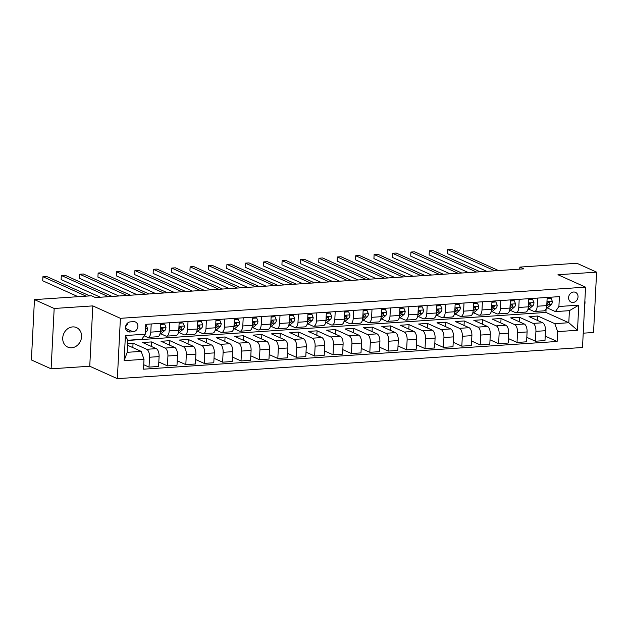 <?xml version="1.0" encoding="UTF-8"?>
<svg xmlns="http://www.w3.org/2000/svg" width="628" height="628" viewBox="0 0 628 628"><rect width="100%" height="100%" fill="white"/><g stroke="black" fill="none" stroke-linecap="round" stroke-linejoin="round"><path stroke-width="0.94" d="M72.675 326.905A10.7 9.161 114.2 0 0 63.051 335.745A10.7 9.161 114.2 0 0 67.753 347.103A10.7 9.161 114.2 0 0 71.616 347.786A10.7 9.161 114.2 0 0 81.24 338.947A10.7 9.161 114.2 0 0 76.538 327.588A10.7 9.161 114.2 0 0 72.675 326.905M573.576 292.02A5.354 4.577 114.2 0 0 568.764 296.44A5.354 4.577 114.2 0 0 571.111 302.115A5.354 4.577 114.2 0 0 573.05 302.461A5.354 4.577 114.2 0 0 577.854 298.041A5.354 4.577 114.2 0 0 575.507 292.358A5.354 4.577 114.2 0 0 573.576 292.02M583.224 333.178L593.546 332.487L596.6 272.144L576.889 263.265L519.851 267.088L519.741 269.137M117.35 378.66L582.501 347.496L585.555 287.153L120.403 318.317L117.35 378.66L89.749 366.234L92.811 305.891L54.173 308.481L51.111 368.824L89.749 366.234M51.111 368.824L31.4 359.946L34.454 299.611L54.173 308.481M34.454 299.611L91.5 295.788L95.44 297.562L523.791 268.863L519.851 267.088M129.839 331.984L133.073 331.772A5.181 4.435 114.2 0 0 137.736 327.494A5.181 4.435 114.2 0 0 135.46 321.991A5.181 4.435 114.2 0 0 133.591 321.662L130.349 321.874A5.181 4.435 114.2 0 0 125.686 326.16A5.181 4.435 114.2 0 0 127.963 331.663A5.181 4.435 114.2 0 0 129.839 331.984L126.479 330.477M144 359.318L124.132 360.653L125.404 335.533L145.272 334.206L141.787 339.308L127.806 340.243L127.194 352.316L141.182 351.374L144 359.318L143.506 369.186L557.13 341.475L545.214 336.113M127.798 340.447L545.928 312.438L568.795 322.729L569.408 310.664L555.419 311.598L558.904 306.495L559.407 296.628L145.774 324.338L145.272 334.206M558.904 306.495L578.78 305.161L577.509 330.281L557.633 331.608L557.13 341.475M596.6 272.144L557.962 274.734L585.555 287.153M92.811 305.891L120.403 318.317M555.419 311.598L547.2 307.901M537.607 298.088L537.191 306.236A6.688 3.148 86.2 0 1 534.491 311.488A6.688 3.148 86.2 0 1 533.706 311.339L528.8 309.133M519.207 299.321L518.791 307.469A6.688 3.148 86.2 0 1 516.09 312.72A6.688 3.148 86.2 0 1 515.313 312.571L510.399 310.365M500.806 300.553L500.39 308.701A6.688 3.148 86.2 0 1 497.69 313.953A6.688 3.148 86.2 0 1 496.913 313.804L491.999 311.598M482.406 301.785L481.998 309.934A6.688 3.148 86.2 0 1 479.29 315.185A6.688 3.148 86.2 0 1 478.512 315.036L473.598 312.83M464.006 303.018L463.597 311.166A6.688 3.148 86.2 0 1 460.889 316.418A6.688 3.148 86.2 0 1 460.112 316.269L455.198 314.063M445.605 304.25L445.197 312.399A6.688 3.148 86.2 0 1 442.489 317.65A6.688 3.148 86.2 0 1 441.712 317.501L436.798 315.295M427.205 305.483L426.797 313.631A6.688 3.148 86.2 0 1 424.088 318.883A6.688 3.148 86.2 0 1 423.311 318.734L418.397 316.528M408.804 306.715L408.396 314.864A6.688 3.148 86.2 0 1 405.688 320.115A6.688 3.148 86.2 0 1 404.911 319.966L399.997 317.76M390.404 307.948L389.996 316.096A6.688 3.148 86.2 0 1 387.288 321.348A6.688 3.148 86.2 0 1 386.51 321.198L381.604 318.993M372.004 309.18L371.595 317.328A6.688 3.148 86.2 0 1 368.887 322.58A6.688 3.148 86.2 0 1 368.11 322.431L363.204 320.225M353.611 310.413L353.195 318.561A6.688 3.148 86.2 0 1 350.487 323.812A6.688 3.148 86.2 0 1 349.71 323.663L344.803 321.458M335.211 311.645L334.795 319.793A6.688 3.148 86.2 0 1 332.086 325.045A6.688 3.148 86.2 0 1 331.309 324.896L326.403 322.69M316.81 312.877L316.394 321.026A6.688 3.148 86.2 0 1 313.686 326.277A6.688 3.148 86.2 0 1 312.909 326.128L308.003 323.922M298.41 314.11L297.994 322.258A6.688 3.148 86.2 0 1 295.286 327.51A6.688 3.148 86.2 0 1 294.508 327.361L289.602 325.155M280.01 315.342L279.593 323.491A6.688 3.148 86.2 0 1 276.885 328.75A6.688 3.148 86.2 0 1 276.108 328.593L271.202 326.387M261.609 316.575L261.193 324.723A6.688 3.148 86.2 0 1 258.485 329.983A6.688 3.148 86.2 0 1 257.708 329.826L252.801 327.62M243.209 317.807L242.793 325.956A6.688 3.148 86.2 0 1 240.084 331.215A6.688 3.148 86.2 0 1 239.307 331.066L234.401 328.852M224.808 319.04L224.392 327.188A6.688 3.148 86.2 0 1 221.684 332.447A6.688 3.148 86.2 0 1 220.907 332.298L216.001 330.085M206.408 320.272L205.992 328.42A6.688 3.148 86.2 0 1 203.291 333.68A6.688 3.148 86.2 0 1 202.514 333.531L197.6 331.317M188.008 321.512L187.591 329.653A6.688 3.148 86.2 0 1 184.891 334.912A6.688 3.148 86.2 0 1 184.114 334.763L179.2 332.55M169.607 322.745L169.199 330.893A6.688 3.148 86.2 0 1 166.491 336.145A6.688 3.148 86.2 0 1 165.714 335.996L160.799 333.782M151.207 323.977L150.798 332.126A6.688 3.148 86.2 0 1 148.09 337.377A6.688 3.148 86.2 0 1 147.313 337.228L144.173 335.815M545.928 312.438L546.109 308.835M127.555 345.243L141.182 351.374M127.641 343.516L133.058 343.155L146.701 349.294A6.688 3.148 86.2 0 1 149.519 357.238L149.024 367.105L143.726 364.719M151.23 346.389L151.458 341.922L142.627 342.511L156.27 348.65A6.688 3.148 86.2 0 1 159.088 356.594L158.594 366.462L149.024 367.105M151.458 341.922L165.101 348.061A6.688 3.148 86.2 0 1 167.919 356.005L167.425 365.873L158.813 361.995M169.631 345.157L169.858 340.69L161.027 341.279L174.67 347.417A6.688 3.148 86.2 0 1 177.489 355.362L176.994 365.229L167.425 365.873M169.858 340.69L183.502 346.829A6.688 3.148 86.2 0 1 186.32 354.773L185.825 364.64L177.214 360.762M188.031 343.924L188.259 339.458L179.427 340.046L193.071 346.185A6.688 3.148 86.2 0 1 195.889 354.129L195.394 363.997L185.825 364.64M188.259 339.458L201.902 345.596A6.688 3.148 86.2 0 1 204.72 353.54L204.226 363.408L195.614 359.53M206.431 342.692L206.659 338.225L197.828 338.814L211.463 344.953A6.688 3.148 86.2 0 1 214.289 352.897L213.795 362.764L204.226 363.408M206.659 338.225L220.302 344.364A6.688 3.148 86.2 0 1 223.121 352.308L222.626 362.175L214.015 358.298M224.832 341.451L225.06 336.993L216.228 337.581L229.864 343.72A6.688 3.148 86.2 0 1 232.69 351.664L232.187 361.532L222.626 362.175M225.06 336.993L238.703 343.131A6.688 3.148 86.2 0 1 241.521 351.076L241.026 360.943L232.415 357.065M243.232 340.219L243.46 335.76L234.629 336.349L248.264 342.488A6.688 3.148 86.2 0 1 251.09 350.432L250.588 360.299L241.026 360.943M243.46 335.76L257.095 341.899A6.688 3.148 86.2 0 1 259.921 349.843L259.419 359.711L250.815 355.833M261.633 338.987L261.86 334.528L253.029 335.116L266.664 341.255A6.688 3.148 86.2 0 1 269.49 349.199L268.988 359.067L259.419 359.711M261.86 334.528L275.496 340.666A6.688 3.148 86.2 0 1 278.322 348.611L277.819 358.478L269.216 354.6M280.033 337.754L280.261 333.295L271.429 333.884L285.065 340.023A6.688 3.148 86.2 0 1 287.891 347.967L287.389 357.834L277.819 358.478M280.261 333.295L293.896 339.434A6.688 3.148 86.2 0 1 296.722 347.378L296.22 357.246L287.616 353.368M298.433 336.522L298.661 332.055L289.822 332.652L303.465 338.79A6.688 3.148 86.2 0 1 306.291 346.735L305.789 356.602L296.22 357.246M298.661 332.055L312.297 338.202A6.688 3.148 86.2 0 1 315.123 346.146L314.62 356.013L306.017 352.135M316.834 335.289L317.054 330.823L308.222 331.419L321.866 337.558A6.688 3.148 86.2 0 1 324.692 345.502L324.189 355.37L314.62 356.013M317.054 330.823L330.697 336.969A6.688 3.148 86.2 0 1 333.523 344.913L333.021 354.773L324.417 350.903M335.234 334.057L335.454 329.59L326.623 330.187L340.266 336.325A6.688 3.148 86.2 0 1 343.092 344.27L342.59 354.137L333.021 354.773M335.454 329.59L349.097 335.737A6.688 3.148 86.2 0 1 351.923 343.681L351.421 353.54L342.817 349.67M353.635 332.824L353.854 328.358L345.023 328.954L358.666 335.093A6.688 3.148 86.2 0 1 361.493 343.037L360.99 352.905L351.421 353.54M353.854 328.358L367.498 334.504A6.688 3.148 86.2 0 1 370.324 342.448L369.821 352.308L361.218 348.438M372.035 331.592L372.255 327.125L363.424 327.722L377.067 333.861A6.688 3.148 86.2 0 1 379.893 341.805L379.391 351.672L369.821 352.308M372.255 327.125L385.898 333.272A6.688 3.148 86.2 0 1 388.724 341.216L388.222 351.076L379.618 347.206M390.428 330.359L390.655 325.893L381.824 326.489L395.467 332.628A6.688 3.148 86.2 0 1 398.293 340.572L397.791 350.44L388.222 351.076M390.655 325.893L404.299 332.039A6.688 3.148 86.2 0 1 407.125 339.976L406.622 349.843L398.019 345.973M408.828 329.127L409.056 324.66L400.224 325.257L413.868 331.396A6.688 3.148 86.2 0 1 416.694 339.34L416.191 349.207L406.622 349.843M409.056 324.66L422.699 330.807A6.688 3.148 86.2 0 1 425.525 338.743L425.023 348.611L416.419 344.741M427.228 327.894L427.456 323.428L418.625 324.024L432.268 330.163A6.688 3.148 86.2 0 1 435.086 338.107L434.592 347.975L425.023 348.611M427.456 323.428L441.099 329.574A6.688 3.148 86.2 0 1 443.925 337.511L443.423 347.378L434.819 343.508M445.629 326.662L445.856 322.195L437.025 322.792L450.669 328.931A6.688 3.148 86.2 0 1 453.487 336.875L452.992 346.742L443.423 347.378M445.856 322.195L459.5 328.342A6.688 3.148 86.2 0 1 462.326 336.278L461.823 346.146L453.22 342.276M464.029 325.43L464.257 320.963L455.426 321.56L469.069 327.698A6.688 3.148 86.2 0 1 471.887 335.642L471.393 345.51L461.823 346.146M464.257 320.963L477.9 327.11A6.688 3.148 86.2 0 1 480.718 335.046L480.224 344.913L471.62 341.043M482.43 324.197L482.657 319.731L473.826 320.327L487.469 326.466A6.688 3.148 86.2 0 1 490.287 334.41L489.793 344.277L480.224 344.913M482.657 319.731L496.301 325.869A6.688 3.148 86.2 0 1 499.119 333.813L498.624 343.681L490.013 339.811M500.83 322.965L501.058 318.498L492.226 319.095L505.87 325.233A6.688 3.148 86.2 0 1 508.688 333.178L508.193 343.045L498.624 343.681M501.058 318.498L514.701 324.637A6.688 3.148 86.2 0 1 517.519 332.581L517.025 342.448L508.413 338.578M519.23 321.732L519.458 317.266L510.627 317.862L524.27 324.001A6.688 3.148 86.2 0 1 527.088 331.945L526.594 341.813L517.025 342.448M519.458 317.266L533.101 323.404A6.688 3.148 86.2 0 1 535.92 331.349L535.425 341.216L526.814 337.346M537.631 320.5L537.858 316.033L529.027 316.622L542.663 322.768A6.688 3.148 86.2 0 1 545.489 330.713L544.986 340.58L535.425 341.216M537.858 316.033L554.807 323.663L568.795 322.729L577.509 330.281M132.83 347.622L133.058 343.155M160.776 323.334L160.36 331.482A6.688 3.148 86.2 0 1 157.659 336.734L148.09 337.377M179.176 322.101L178.76 330.25A6.688 3.148 86.2 0 1 176.06 335.501L166.491 336.145M197.577 320.869L197.161 329.017A6.688 3.148 86.2 0 1 194.452 334.269L184.891 334.912M215.977 319.636L215.561 327.785A6.688 3.148 86.2 0 1 212.853 333.036L203.291 333.68M234.377 318.404L233.961 326.552A6.688 3.148 86.2 0 1 231.253 331.804L221.684 332.447M252.778 317.171L252.362 325.32A6.688 3.148 86.2 0 1 249.654 330.571L240.084 331.215M271.178 315.939L270.762 324.087A6.688 3.148 86.2 0 1 268.054 329.339L258.485 329.983M289.579 314.707L289.163 322.855A6.688 3.148 86.2 0 1 286.454 328.106L276.885 328.75M307.979 313.474L307.563 321.622A6.688 3.148 86.2 0 1 304.855 326.874L295.286 327.51M326.372 312.242L325.963 320.39A6.688 3.148 86.2 0 1 323.255 325.642L313.686 326.277M344.772 311.009L344.364 319.157A6.688 3.148 86.2 0 1 341.656 324.409L332.086 325.045M363.172 309.777L362.764 317.925A6.688 3.148 86.2 0 1 360.056 323.177L350.487 323.812M381.573 308.544L381.165 316.693A6.688 3.148 86.2 0 1 378.456 321.944L368.887 322.58M399.973 307.312L399.565 315.46A6.688 3.148 86.2 0 1 396.857 320.712L387.288 321.348M418.374 306.079L417.965 314.22A6.688 3.148 86.2 0 1 415.257 319.479L405.688 320.115M436.774 304.839L436.366 312.987A6.688 3.148 86.2 0 1 433.658 318.247L424.088 318.883M455.174 303.607L454.766 311.755A6.688 3.148 86.2 0 1 452.058 317.014L442.489 317.65M473.575 302.374L473.159 310.522A6.688 3.148 86.2 0 1 470.458 315.782L460.889 316.418M491.975 301.142L491.559 309.29A6.688 3.148 86.2 0 1 488.859 314.55L479.29 315.185M510.376 299.909L509.96 308.058A6.688 3.148 86.2 0 1 507.251 313.317L497.69 313.953M528.776 298.677L528.36 306.825A6.688 3.148 86.2 0 1 525.652 312.077L516.09 312.72M557.633 331.608L554.807 323.663M547.176 297.444L546.76 305.593A6.688 3.148 86.2 0 1 544.052 310.844L534.491 311.488M127.806 340.243L125.404 335.533M127.194 352.316L124.132 360.653M578.78 305.161L569.408 310.664M125.624 326.442A5.181 4.435 114.2 0 0 127.939 322.768M584.637 305.31A10.7 9.161 114.2 0 0 584.872 300.694M145.72 325.43L146.277 325.39L147.58 328.554A4.427 2.088 86.2 0 1 146.457 331.663L145.358 332.597M86.115 296.149L42.924 276.705L46.605 276.461L89.788 295.898M78.053 296.691L42.72 280.787L42.924 276.705M146.277 325.39L145.735 325.147M160.721 324.425L164.677 324.158L165.98 327.321A4.427 2.088 86.2 0 1 164.858 330.43L161.412 333.35A12.788 6.021 86.2 0 1 159.92 334.127M164.677 324.158L160.744 323.891M108.456 296.691L61.324 275.472L65.006 275.229L112.137 296.44M160.321 332.094L162.063 330.618A4.427 2.088 -93.8 0 0 163.021 328.687L162.189 327.824L161.255 328.805A4.427 2.088 86.2 0 1 160.407 330.634M163.021 328.687L161.891 328.177A2.261 1.06 86.2 0 1 161.592 328.593L161.239 328.884M100.394 297.232L61.12 279.554L61.324 275.472M179.121 323.192L183.078 322.925L184.381 326.089A4.427 2.088 86.2 0 1 183.258 329.198L179.812 332.118A12.788 6.021 86.2 0 1 178.321 332.895M183.078 322.925L179.145 322.659M126.856 295.458L79.725 274.24L83.406 273.996L130.538 295.207M178.721 330.862L180.464 329.386A4.427 2.088 -93.8 0 0 181.421 327.455L180.589 326.591L179.655 327.573A4.427 2.088 86.2 0 1 178.807 329.402M181.421 327.455L180.291 326.945A2.261 1.06 86.2 0 1 179.993 327.361L179.639 327.651M118.794 296L79.52 278.322L79.725 274.24M197.522 321.96L201.47 321.693L202.781 324.857A4.427 2.088 86.2 0 1 201.659 327.965L198.213 330.885A12.788 6.021 86.2 0 1 196.721 331.663M201.47 321.693L200.45 321.23L197.545 321.426M145.256 294.226L98.125 273.007L101.807 272.764L148.938 293.975M197.114 329.629L198.864 328.154A4.427 2.088 -93.8 0 0 199.822 326.222L198.99 325.359L198.056 326.34A4.427 2.088 86.2 0 1 197.208 328.169M199.822 326.222L198.691 325.712A2.261 1.06 86.2 0 1 198.393 326.128L198.04 326.419M137.194 294.767L97.921 277.089L98.125 273.007M215.922 320.727L219.871 320.461L221.182 323.624A4.427 2.088 86.2 0 1 220.059 326.733L216.613 329.653A12.788 6.021 86.2 0 1 215.121 330.43M219.871 320.461L218.85 319.997L215.946 320.194M163.657 292.993L116.525 271.775L120.207 271.531L167.331 292.742M215.514 328.397L217.264 326.921A4.427 2.088 -93.8 0 0 218.222 324.99L217.39 324.127L216.456 325.108A4.427 2.088 86.2 0 1 215.608 326.937M218.222 324.99L217.092 324.48A2.261 1.06 86.2 0 1 216.786 324.896L216.44 325.186M155.595 293.535L116.321 275.857L116.525 271.775M234.323 319.495L238.271 319.228L239.582 322.392A4.427 2.088 86.2 0 1 238.459 325.5L235.013 328.42A12.788 6.021 86.2 0 1 233.522 329.198M238.271 319.228L237.251 318.765L234.346 318.961M182.057 291.761L134.926 270.542L138.607 270.299L185.731 291.51M233.914 327.164L235.665 325.689A4.427 2.088 -93.8 0 0 236.623 323.758L235.79 322.894L234.856 323.875A4.427 2.088 86.2 0 1 234.009 325.704M236.623 323.758L235.492 323.247A2.261 1.06 86.2 0 1 235.186 323.656L234.841 323.954M173.987 292.303L134.722 274.624L134.926 270.542M252.723 318.263L256.671 317.996L257.982 321.159A4.427 2.088 86.2 0 1 256.86 324.268L253.414 327.188A12.788 6.021 86.2 0 1 251.922 327.965M256.671 317.996L255.651 317.533L252.746 317.729M200.458 290.529L153.326 269.31L157.008 269.067L204.131 290.277M252.315 325.932L254.065 324.456A4.427 2.088 -93.8 0 0 255.023 322.525L254.191 321.662L253.257 322.643A4.427 2.088 86.2 0 1 252.409 324.464M255.023 322.525L253.893 322.015A2.261 1.06 86.2 0 1 253.586 322.423L253.241 322.721M192.388 291.07L153.122 273.392L153.326 269.31M271.123 317.03L275.072 316.763L276.383 319.927A4.427 2.088 86.2 0 1 275.26 323.035L271.814 325.956A12.788 6.021 86.2 0 1 270.323 326.733M275.072 316.763L274.051 316.3L271.147 316.496M218.858 289.296L171.727 268.077L175.408 267.834L222.532 289.045M270.715 324.7L272.458 323.216A4.427 2.088 -93.8 0 0 273.423 321.293L272.591 320.421L271.657 321.41A4.427 2.088 86.2 0 1 270.809 323.232M273.423 321.293L272.293 320.782A2.261 1.06 86.2 0 1 271.987 321.191L271.641 321.489M210.788 289.838L171.523 272.152L171.727 268.077M289.524 315.798L293.472 315.531L294.783 318.694A4.427 2.088 86.2 0 1 293.661 321.803L290.214 324.723A12.788 6.021 86.2 0 1 288.723 325.5M293.472 315.531L292.452 315.068L289.547 315.264M237.251 288.064L190.127 266.845L193.809 266.602L240.932 287.812M289.115 323.467L290.858 321.983A4.427 2.088 -93.8 0 0 291.824 320.06L290.992 319.189L290.058 320.178A4.427 2.088 86.2 0 1 289.21 321.999M291.824 320.06L290.693 319.55A2.261 1.06 86.2 0 1 290.387 319.958L290.042 320.256M229.189 288.597L189.923 270.919L190.127 266.845M307.924 314.565L311.873 314.298L313.184 317.462A4.427 2.088 86.2 0 1 312.061 320.57L308.615 323.491A12.788 6.021 86.2 0 1 307.123 324.268M311.873 314.298L310.852 313.835L307.948 314.031M255.651 286.831L208.527 265.613L212.209 265.369L259.333 286.58M307.516 322.235L309.259 320.751A4.427 2.088 -93.8 0 0 310.224 318.828L309.392 317.956L308.458 318.946A4.427 2.088 86.2 0 1 307.602 320.767M310.224 318.828L309.086 318.317A2.261 1.06 86.2 0 1 308.788 318.726L308.442 319.024M247.589 287.365L208.323 269.687L208.527 265.613M326.317 313.325L330.273 313.066L331.576 316.229A4.427 2.088 86.2 0 1 330.461 319.338L327.015 322.258A12.788 6.021 86.2 0 1 325.524 323.035M330.273 313.066L326.348 312.799M274.051 285.599L226.928 264.38L230.609 264.137L277.733 285.348M325.916 321.002L327.659 319.519A4.427 2.088 -93.8 0 0 328.625 317.595L327.792 316.724L326.858 317.713A4.427 2.088 86.2 0 1 326.003 319.534M328.625 317.595L327.486 317.085A2.261 1.06 86.2 0 1 327.188 317.493L326.843 317.792M265.989 286.132L226.724 268.454L226.928 264.38M344.717 312.092L348.673 311.833L349.977 314.997A4.427 2.088 86.2 0 1 348.862 318.098L345.416 321.026A12.788 6.021 86.2 0 1 343.916 321.803M348.673 311.833L344.748 311.567M292.452 284.366L245.328 263.148L249.01 262.904L296.133 284.115M344.317 319.77L346.059 318.286A4.427 2.088 -93.8 0 0 347.025 316.363L346.185 315.491L345.259 316.481A4.427 2.088 86.2 0 1 344.403 318.302M347.025 316.363L345.887 315.853A2.261 1.06 86.2 0 1 345.588 316.261L345.243 316.559M284.39 284.9L245.116 267.222L245.328 263.148M363.117 310.86L367.074 310.601L368.377 313.764A4.427 2.088 86.2 0 1 367.254 316.865L363.816 319.793A12.788 6.021 86.2 0 1 362.317 320.57M367.074 310.601L363.149 310.334M310.852 283.134L263.729 261.915L267.41 261.672L314.534 282.883M362.717 318.537L364.46 317.054A4.427 2.088 -93.8 0 0 365.425 315.13L364.585 314.259L363.659 315.248A4.427 2.088 86.2 0 1 362.803 317.069M365.425 315.13L364.287 314.62A2.261 1.06 86.2 0 1 363.989 315.028L363.643 315.327M302.79 283.668L263.517 265.989L263.729 261.915M381.518 309.628L385.474 309.369L386.777 312.532A4.427 2.088 86.2 0 1 385.655 315.633L382.216 318.561A12.788 6.021 86.2 0 1 380.717 319.338M385.474 309.369L381.549 309.102M329.253 281.901L282.129 260.683L285.803 260.439L332.934 281.65M381.118 317.305L382.86 315.821A4.427 2.088 -93.8 0 0 383.826 313.898L382.986 313.027L382.06 314.016A4.427 2.088 86.2 0 1 381.204 315.837M383.826 313.898L382.688 313.388A2.261 1.06 86.2 0 1 382.389 313.796L382.036 314.094M321.191 282.435L281.917 264.757L282.129 260.683M399.918 308.395L403.875 308.136L405.178 311.3A4.427 2.088 86.2 0 1 404.055 314.4L400.617 317.328A12.788 6.021 86.2 0 1 399.118 318.106M403.875 308.136L399.95 307.869M347.653 280.669L300.529 259.45L304.203 259.207L351.335 280.418M399.518 316.072L401.261 314.589A4.427 2.088 -93.8 0 0 402.226 312.666L401.386 311.794L400.46 312.783A4.427 2.088 86.2 0 1 399.604 314.604M402.226 312.666L401.088 312.155A2.261 1.06 86.2 0 1 400.79 312.563L400.436 312.862M339.591 281.203L300.317 263.524L300.529 259.45M418.319 307.163L422.275 306.904L423.578 310.067A4.427 2.088 86.2 0 1 422.456 313.168L419.017 316.096A12.788 6.021 86.2 0 1 417.518 316.873M422.275 306.904L418.35 306.637M366.053 279.429L318.93 258.218L322.604 257.967L369.735 279.185M417.918 314.84L419.661 313.356A4.427 2.088 -93.8 0 0 420.627 311.433L419.787 310.562L418.86 311.551A4.427 2.088 86.2 0 1 418.005 313.372M420.627 311.433L419.488 310.923A2.261 1.06 86.2 0 1 419.19 311.331L418.837 311.629M357.991 279.97L318.718 262.292L318.93 258.218M436.719 305.93L440.675 305.671L441.979 308.835A4.427 2.088 86.2 0 1 440.856 311.935L437.418 314.856A12.788 6.021 86.2 0 1 435.918 315.641M440.675 305.671L436.75 305.404M384.454 278.196L337.322 256.985L341.004 256.734L388.135 277.953M436.319 313.608L438.061 312.124A4.427 2.088 -93.8 0 0 439.027 310.201L438.187 309.329L437.261 310.318A4.427 2.088 86.2 0 1 436.405 312.14M439.027 310.201L437.889 309.69A2.261 1.06 86.2 0 1 437.59 310.099L437.237 310.397M376.392 278.738L337.118 261.06L337.322 256.985M455.119 304.698L459.076 304.439L460.379 307.594A4.427 2.088 86.2 0 1 459.256 310.703L455.818 313.623A12.788 6.021 86.2 0 1 454.319 314.408M459.076 304.439L455.143 304.172M402.854 276.964L355.723 255.753L359.404 255.502L406.536 276.72M454.719 312.375L456.462 310.891A4.427 2.088 -93.8 0 0 457.427 308.968L456.587 308.097L455.661 309.086A4.427 2.088 86.2 0 1 454.805 310.907M457.427 308.968L456.289 308.458A2.261 1.06 86.2 0 1 455.991 308.866L455.638 309.164M394.792 277.505L355.519 259.827L355.723 255.753M473.52 303.465L477.476 303.206L478.779 306.362A4.427 2.088 86.2 0 1 477.657 309.471L474.211 312.391A12.788 6.021 86.2 0 1 472.719 313.176M477.476 303.206L473.543 302.939M421.255 275.731L374.123 254.521L377.805 254.269L424.936 275.488M473.12 311.143L474.862 309.659A4.427 2.088 -93.8 0 0 475.82 307.736L474.988 306.864L474.054 307.853A4.427 2.088 86.2 0 1 473.206 309.675M475.82 307.736L474.69 307.218A2.261 1.06 86.2 0 1 474.391 307.634L474.038 307.932M413.193 276.273L373.919 258.595L374.123 254.521M491.92 302.233L495.877 301.974L497.18 305.13A4.427 2.088 86.2 0 1 496.057 308.238L492.611 311.158A12.788 6.021 86.2 0 1 491.12 311.943M495.877 301.974L491.944 301.699M439.655 274.499L392.524 253.288L396.205 253.037L443.337 274.255M491.52 309.91L493.263 308.426A4.427 2.088 -93.8 0 0 494.22 306.503L493.388 305.632L492.454 306.621A4.427 2.088 86.2 0 1 491.606 308.442M494.22 306.503L493.09 305.985A2.261 1.06 86.2 0 1 492.792 306.401L492.438 306.7M431.593 275.04L392.319 257.362L392.524 253.288M510.321 301L514.277 300.734L515.58 303.897A4.427 2.088 86.2 0 1 514.458 307.006L511.011 309.926A12.788 6.021 86.2 0 1 509.52 310.711M514.277 300.734L510.344 300.467M458.055 273.266L410.924 252.056L414.606 251.804L461.737 273.023M509.912 308.678L511.663 307.194A4.427 2.088 -93.8 0 0 512.621 305.263L511.789 304.399L510.854 305.389A4.427 2.088 86.2 0 1 510.007 307.21M512.621 305.263L511.49 304.753A2.261 1.06 86.2 0 1 511.192 305.169L510.839 305.467M449.993 273.808L410.72 256.13L410.924 252.056M528.721 299.768L532.67 299.501L533.981 302.665A4.427 2.088 86.2 0 1 532.858 305.773L529.412 308.693A12.788 6.021 86.2 0 1 527.92 309.478M532.67 299.501L528.745 299.234M476.456 272.034L429.324 250.823L433.006 250.572L480.137 271.791M528.313 307.445L530.063 305.962A4.427 2.088 -93.8 0 0 531.021 304.031L530.189 303.167L529.255 304.156A4.427 2.088 86.2 0 1 528.407 305.977M531.021 304.031L529.891 303.52A2.261 1.06 86.2 0 1 529.585 303.936L529.239 304.235M468.394 272.576L429.12 254.897L429.324 250.823M547.121 298.536L551.07 298.269L552.381 301.432A4.427 2.088 86.2 0 1 551.258 304.541L547.812 307.461A12.788 6.021 86.2 0 1 546.321 308.238M551.07 298.269L547.145 298.002M494.856 270.801L447.725 249.591L451.406 249.34L498.53 270.558M546.713 306.213L548.464 304.729A4.427 2.088 -93.8 0 0 549.422 302.798L548.589 301.935L547.655 302.924A4.427 2.088 86.2 0 1 546.807 304.745M549.422 302.798L548.291 302.288A2.261 1.06 86.2 0 1 547.985 302.704L547.64 303.002M486.786 271.343L447.521 253.665L447.725 249.591M156.27 348.65L146.701 349.294M174.67 347.417L165.101 348.061M193.071 346.185L183.502 346.829M211.463 344.953L201.902 345.596M229.864 343.72L220.302 344.364M248.264 342.488L238.703 343.131M266.664 341.255L257.095 341.899M285.065 340.023L275.496 340.666M303.465 338.79L293.896 339.434M321.866 337.558L312.297 338.202M340.266 336.325L330.697 336.969M358.666 335.093L349.097 335.737M377.067 333.861L367.498 334.504M395.467 332.628L385.898 333.272M413.868 331.396L404.299 332.039M432.268 330.163L422.699 330.807M450.669 328.931L441.099 329.574M469.069 327.698L459.5 328.342M487.469 326.466L477.9 327.11M505.87 325.233L496.301 325.869M524.27 324.001L514.701 324.637M542.663 322.768L533.101 323.404M159.088 356.594L149.519 357.238M160.36 331.482L150.798 332.126M178.76 330.25L169.199 330.893M177.489 355.362L167.919 356.005M197.161 329.017L187.591 329.653M195.889 354.129L186.32 354.773M215.561 327.785L205.992 328.42M214.289 352.897L204.72 353.54M233.961 326.552L224.392 327.188M232.69 351.664L223.121 352.308M252.362 325.32L242.793 325.956M251.09 350.432L241.521 351.076M270.762 324.087L261.193 324.723M269.49 349.199L259.921 349.843M289.163 322.855L279.593 323.491M287.891 347.967L278.322 348.611M307.563 321.622L297.994 322.258M306.291 346.735L296.722 347.378M325.963 320.39L316.394 321.026M324.692 345.502L315.123 346.146M344.364 319.157L334.795 319.793M343.092 344.27L333.523 344.913M362.764 317.925L353.195 318.561M361.493 343.037L351.923 343.681M381.165 316.693L371.595 317.328M379.893 341.805L370.324 342.448M399.565 315.46L389.996 316.096M398.293 340.572L388.724 341.216M417.965 314.22L408.396 314.864M416.694 339.34L407.125 339.976M436.366 312.987L426.797 313.631M435.086 338.107L425.525 338.743M454.766 311.755L445.197 312.399M453.487 336.875L443.925 337.511M473.159 310.522L463.597 311.166M471.887 335.642L462.326 336.278M491.559 309.29L481.998 309.934M490.287 334.41L480.718 335.046M509.96 308.058L500.39 308.701M508.688 333.178L499.119 333.813M528.36 306.825L518.791 307.469M527.088 331.945L517.519 332.581M546.76 305.593L537.191 306.236M545.489 330.713L535.92 331.349M125.592 328.405L133.073 331.772M147.549 328.475L145.555 328.609M146.457 331.663L145.398 331.733M165.949 327.243L160.556 327.604M161.412 333.35L160.101 333.437M164.858 330.43L162.063 330.618M184.349 326.011L178.956 326.372M179.812 332.118L178.501 332.204M183.258 329.198L180.464 329.386M202.75 324.778L197.357 325.139M198.213 330.885L196.902 330.972M201.659 327.965L198.864 328.154M221.15 323.546L215.757 323.907M216.613 329.653L215.302 329.739M220.059 326.733L217.264 326.921M239.551 322.313L234.158 322.674M235.013 328.42L233.702 328.507M238.459 325.5L235.665 325.689M257.951 321.081L252.558 321.442M253.414 327.188L252.103 327.274M256.86 324.268L254.065 324.456M276.351 319.848L270.958 320.209M271.814 325.956L270.503 326.042M275.26 323.035L272.458 323.216M294.744 318.616L289.359 318.977M290.214 324.723L288.904 324.809M293.661 321.803L290.858 321.983M313.144 317.383L307.759 317.744M308.615 323.491L307.304 323.577M312.061 320.57L309.259 320.751M331.545 316.151L326.16 316.512M327.015 322.258L325.704 322.345M330.461 319.338L327.659 319.519M349.945 314.918L344.56 315.28M345.416 321.026L344.105 321.112M348.862 318.098L346.059 318.286M368.346 313.686L362.96 314.047M363.816 319.793L362.505 319.88M367.254 316.865L364.46 317.054M386.746 312.454L381.361 312.815M382.216 318.561L380.906 318.647M385.655 315.633L382.86 315.821M405.146 311.221L399.761 311.574M400.617 317.328L399.306 317.415M404.055 314.4L401.261 314.589M423.547 309.981L418.162 310.342M419.017 316.096L417.706 316.182M422.456 313.168L419.661 313.356M441.947 308.748L436.562 309.109M437.418 314.856L436.107 314.95M440.856 311.935L438.061 312.124M460.348 307.516L454.962 307.877M455.818 313.623L454.507 313.717M459.256 310.703L456.462 310.891M478.748 306.283L473.355 306.645M474.211 312.391L472.9 312.485M477.657 309.471L474.862 309.659M497.148 305.051L491.755 305.412M492.611 311.158L491.3 311.252M496.057 308.238L493.263 308.426M515.549 303.819L510.156 304.18M511.011 309.926L509.7 310.02M514.458 307.006L511.663 307.194M533.949 302.586L528.556 302.947M529.412 308.693L528.101 308.788M532.858 305.773L530.063 305.962M552.35 301.354L546.957 301.715M547.812 307.461L546.501 307.555M551.258 304.541L548.464 304.729"/></g></svg>
